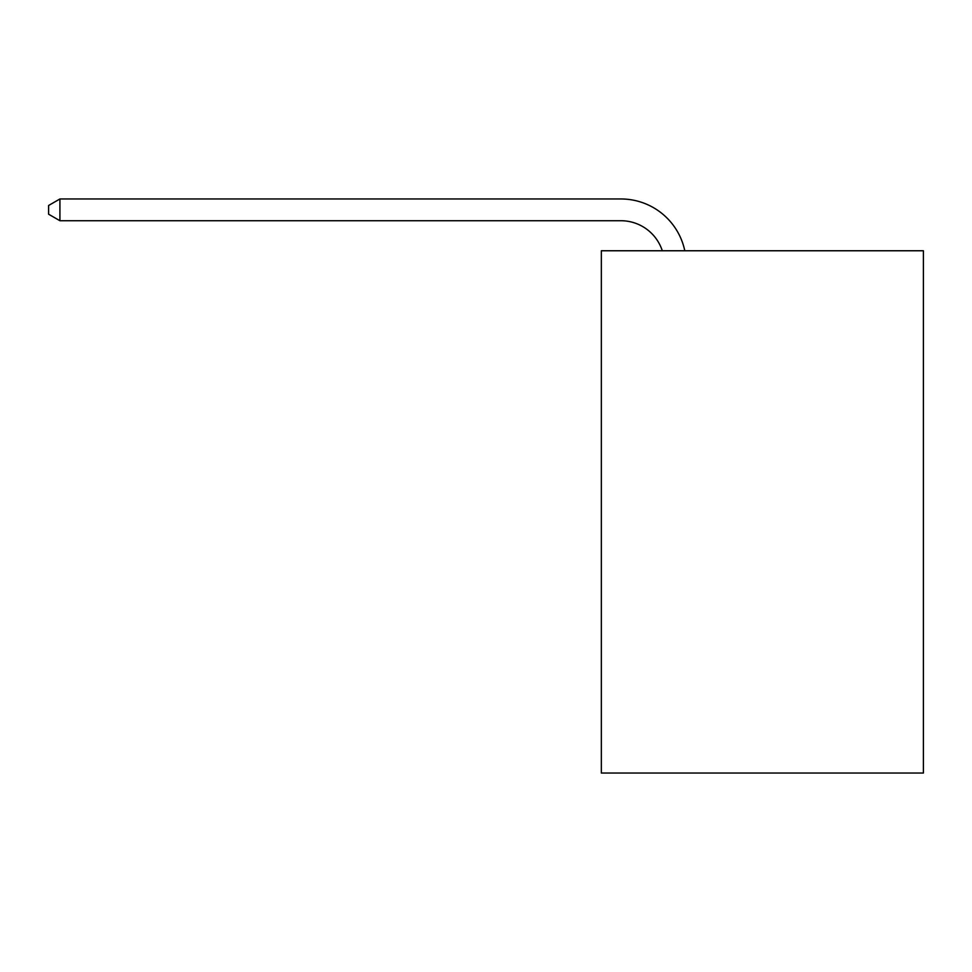 <?xml version="1.0" encoding="UTF-8"?>
<svg xmlns="http://www.w3.org/2000/svg" width="972" height="972" viewBox="0 0 972 972"><rect width="100%" height="100%" fill="white"/><g stroke="black" fill="none" stroke-linecap="round" stroke-linejoin="round"><path stroke-width="1.46" d="M923.4 250.764L923.4 773.032L601.34 773.032L601.34 250.764L923.4 250.764M662.297 250.764A43.521 43.521 -37.7 0 0 620.914 220.729L59.912 220.729L48.6 214.205L48.6 205.493L59.912 198.968L620.914 198.968A65.282 65.282 142.3 0 1 684.798 250.764M59.912 198.968L59.912 220.729"/></g></svg>
